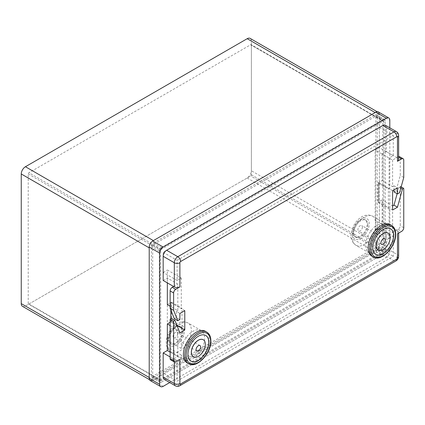 <?xml version="1.0" encoding="UTF-8"?>
<svg xmlns="http://www.w3.org/2000/svg" width="425" height="425" viewBox="0 0 425 425"><rect width="100%" height="100%" fill="white"/><g stroke="black" fill="none" stroke-linecap="round" stroke-linejoin="round"><path stroke-width="0.32" stroke-dasharray="2.12 1.59" d="M28.225 303.615L28.225 173.974A0.988 0.568 -60 0 1 28.921 172.768L250.681 44.731A0.988 0.568 -60 0 1 251.175 44.683A0.988 0.568 -60 0 1 251.377 45.135L251.377 174.781A0.988 0.568 -60 0 1 250.681 175.987L28.921 304.018A0.988 0.568 -60 0 1 28.427 304.066A0.988 0.568 -60 0 1 28.225 303.615L160.719 380.115L160.719 250.468A0.988 0.568 120 0 1 161.42 249.262L383.18 121.231A0.988 0.568 120 0 1 383.669 121.183L251.175 44.683M160.719 380.115A0.988 0.568 120 0 0 160.926 380.566A0.988 0.568 120 0 0 161.42 380.518L383.18 252.487A0.988 0.568 120 0 0 383.876 251.276L383.876 121.635A0.988 0.568 120 0 0 383.669 121.183M153.398 377.496L375.158 249.464A2.959 1.711 120 0 0 377.251 245.841L377.251 116.2A2.959 1.711 120 0 0 376.64 114.846A2.959 1.711 120 0 0 375.158 114.989L153.398 243.02A2.959 1.711 120 0 0 151.305 246.643L151.305 376.29A2.959 1.711 120 0 0 151.922 377.644A2.959 1.711 120 0 0 153.398 377.496L161.42 382.128L383.18 254.097A2.959 1.711 -60 0 0 385.268 250.474L385.268 120.828A2.959 1.711 -60 0 0 384.657 119.473A2.959 1.711 -60 0 0 383.18 119.622L161.42 247.653A2.959 1.711 -60 0 0 159.327 251.276L159.327 380.917A2.959 1.711 -60 0 0 159.938 382.272A2.959 1.711 -60 0 0 161.42 382.128M22.477 306.324A5.918 3.416 120 0 0 25.436 306.032L247.196 178.001A5.918 3.416 120 0 0 251.377 170.754L251.377 41.108A5.918 3.416 120 0 0 250.15 38.399M375.158 112.572A5.918 3.416 -60 0 1 378.117 112.28A5.918 3.416 -60 0 1 379.344 114.989L379.344 244.635A5.918 3.416 -60 0 1 375.158 251.882L153.398 379.913A5.918 3.416 -60 0 1 150.439 380.205A5.918 3.416 -60 0 1 149.218 377.496M149.218 247.855A5.918 3.416 -60 0 1 153.398 240.608M389.103 238.595L393.29 236.178L379.344 228.124L375.158 230.541L389.103 238.595L389.103 235.046A16.766 9.679 -60 0 1 380.773 249.751A16.766 9.679 -60 0 1 369.219 252.912A16.766 9.679 -60 0 1 365.744 245.236A16.766 9.679 -60 0 1 373.065 228.363A16.766 9.679 -60 0 1 385.98 223.874A16.766 9.679 -60 0 1 389.103 228.453L389.103 207.995L388.408 208.399L388.408 189.072L389.103 188.668L389.103 158.068L393.29 155.656L379.344 147.602L375.158 150.02L389.103 158.068M389.103 235.046L375.854 227.396L375.158 226.637A16.665 9.621 -60 0 0 375.434 223.55A16.665 9.621 -60 0 0 375.158 220.756L375.158 150.02M392.594 160.082L392.594 186.655L382.133 180.62L382.133 154.047L392.594 160.082L396.775 157.67L386.314 151.629L382.133 154.047M398.629 156.655A2.959 1.711 120 0 0 398.172 156.862L396.775 157.67L397.476 158.068A3.947 2.279 0 0 1 398.629 159.683M385.294 125.216A4.93 2.848 120 0 1 386.314 127.473L386.314 151.629M174.319 318.734L176.412 317.523L179.897 319.536M176.412 317.523L176.412 311.467L179.897 313.48M163.163 280.463L167.344 278.051L177.804 284.091L177.804 310.659L170.138 306.234M173.623 286.503L177.804 284.091M176.412 311.467L177.804 310.659M393.986 191.909L396.079 190.703L400.265 175.456L400.265 158.068A2.959 1.711 120 0 0 399.649 156.713M392.594 186.655L393.986 185.852L393.986 189.879M403.75 177.469L400.265 175.456M396.079 190.703L399.564 192.716M393.986 185.852L397.476 187.866M377.947 183.032L378.643 182.628L378.643 201.955L377.947 202.358L377.947 183.032L388.408 189.072M377.947 202.358L388.408 208.399M400.775 188.307L398.916 187.228A0.988 0.568 120 0 1 400.058 186.283A0.988 0.568 120 0 1 400.265 186.734L400.265 225.712A2.959 1.711 120 0 1 398.172 229.335L396.775 230.137L386.314 224.102L382.133 226.514L382.133 199.941L378.643 201.955L389.103 207.995L378.643 201.955L378.643 182.628L389.103 188.668L378.643 182.628L382.133 180.62M362.429 227.019A3.203 1.849 -60 0 1 361.032 230.244A3.203 1.849 -60 0 1 358.562 231.104A3.203 1.849 -60 0 1 357.898 229.638A3.203 1.849 -60 0 1 359.3 226.408A3.203 1.849 -60 0 1 361.765 225.553A3.203 1.849 -60 0 1 362.429 227.019M378.213 250.134A9.86 5.695 120 0 0 385.799 247.446A9.86 5.695 120 0 0 390.081 237.548A9.86 5.695 120 0 0 388.073 233.054M371.965 256.206A18.243 10.535 120 0 0 386.022 251.318A18.243 10.535 120 0 0 393.986 232.958A18.243 10.535 120 0 0 390.208 224.607M375.748 254.405A14.795 8.542 -60 0 1 375.711 254.384A14.795 8.542 -60 0 1 372.645 247.61A14.795 8.542 -60 0 1 379.105 232.725A14.795 8.542 -60 0 1 390.506 228.762A14.795 8.542 -60 0 1 390.538 228.783M353.191 232.353A9.86 5.695 120 0 0 355.236 236.868A9.86 5.695 120 0 0 362.833 234.228A9.86 5.695 120 0 0 367.136 224.299A9.86 5.695 120 0 0 365.096 219.789A9.86 5.695 120 0 0 357.494 222.429A9.86 5.695 120 0 0 353.191 232.353M367.837 224.703A9.86 5.695 -60 0 1 363.529 234.627A9.86 5.695 -60 0 1 355.932 237.272A9.86 5.695 -60 0 1 353.887 232.757A9.86 5.695 -60 0 1 358.195 222.833A9.86 5.695 -60 0 1 365.792 220.187A9.86 5.695 -60 0 1 367.837 224.703M389.103 228.453L375.854 220.803L375.158 220.756M393.29 236.178L393.29 256.312L177.108 381.119L177.108 360.99L163.163 352.936L163.163 373.07L177.108 381.119M379.344 228.124L379.344 248.258L393.29 256.312M379.344 248.258L163.163 373.07M167.344 304.624L170.834 302.611L170.834 310.053L170.834 302.611L171.53 302.207L171.53 321.534L181.99 327.574L181.294 327.973L181.294 348.431A16.766 9.679 -60 0 1 189.624 333.731A16.766 9.679 -60 0 1 201.184 330.565A16.766 9.679 -60 0 1 201.184 349.924A16.766 9.679 -60 0 1 184.418 359.603A16.766 9.679 -60 0 1 181.294 355.024L181.294 358.572L167.344 350.519L163.163 352.936M181.294 358.572L177.108 360.99M177.634 333.71A3.203 1.849 -60 0 1 176.232 336.94A3.203 1.849 -60 0 1 173.761 337.795A3.203 1.849 -60 0 1 173.097 336.329A3.203 1.849 -60 0 1 174.5 333.104A3.203 1.849 -60 0 1 176.97 332.244A3.203 1.849 -60 0 1 177.634 333.71M193.412 356.825A9.86 5.695 120 0 0 200.998 354.142A9.86 5.695 120 0 0 205.28 344.239A9.86 5.695 120 0 0 203.272 339.745M187.165 362.902A18.243 10.535 120 0 0 201.222 358.009A18.243 10.535 120 0 0 209.185 339.649A18.243 10.535 120 0 0 205.408 331.298M190.947 361.096A14.795 8.542 -60 0 1 190.91 361.08A14.795 8.542 -60 0 1 187.85 354.307A14.795 8.542 -60 0 1 194.305 339.421A14.795 8.542 -60 0 1 205.705 335.458A14.795 8.542 -60 0 1 205.742 335.474M168.39 339.049A9.86 5.695 120 0 0 170.436 343.559A9.86 5.695 120 0 0 178.032 340.919A9.86 5.695 120 0 0 182.341 330.995A9.86 5.695 120 0 0 180.296 326.48A9.86 5.695 120 0 0 172.699 329.12A9.86 5.695 120 0 0 168.39 339.049M183.037 331.399A9.86 5.695 -60 0 1 178.734 341.323A9.86 5.695 -60 0 1 171.132 343.963A9.86 5.695 -60 0 1 169.092 339.447A9.86 5.695 -60 0 1 173.395 329.524A9.86 5.695 -60 0 1 180.992 326.883A9.86 5.695 -60 0 1 183.037 331.399M181.294 355.024L168.045 347.374L167.344 346.614A16.665 9.621 -60 0 1 167.067 343.825A16.665 9.621 -60 0 1 167.344 340.738L167.344 269.997L181.294 278.051L177.108 280.463L177.108 260.334L393.29 135.522L393.29 155.656M181.294 348.431L168.045 340.786L167.344 340.738M167.344 350.519L167.344 346.614M375.854 247.451L152.702 376.29L152.702 245.034L375.854 116.2L375.854 247.451L382.829 251.478L159.678 380.317L159.678 249.061L382.829 120.222L382.829 251.478M375.854 116.2L382.829 120.222M152.702 376.29L159.678 380.317M152.702 245.034L159.678 249.061M375.158 230.541L375.158 226.637M177.108 280.463L163.163 272.414L163.163 252.28L379.344 127.473L379.344 147.602M163.163 272.414L167.344 269.997M170.138 352.134L177.804 356.559L173.623 358.976L170.138 356.963M170.138 325.561L177.804 329.986L177.804 356.559M177.804 329.986L176.412 330.793L179.897 332.807M176.412 330.793L171.488 318.532L174.972 320.546M179.897 359.38A3.947 2.279 180 0 1 174.319 359.38L173.623 358.976L172.226 359.784A2.959 1.711 120 0 1 170.749 359.927M164.183 379.35A4.93 2.848 120 0 0 166.648 379.105L382.829 254.299A4.93 2.848 120 0 0 386.314 248.258L386.314 224.102M382.133 226.514L392.594 232.555L396.775 230.137L397.476 230.541A3.947 2.279 180 0 1 398.629 232.151A3.947 2.279 180 0 1 397.476 233.761M398.916 187.228L397.131 193.726M392.594 232.555L392.594 205.982L382.133 199.941M392.594 210.008L389.103 207.995M379.344 127.473L393.29 135.522M163.163 252.28L177.108 260.334M181.294 278.051L181.294 308.651L181.99 308.247L181.99 327.574M170.834 302.611L181.294 308.651L170.834 302.611M171.53 321.534L170.834 321.938L170.834 318.389L170.834 321.938L176.949 325.465L170.834 321.938L170.138 322.336M171.53 302.207L181.99 308.247M392.594 190.682L389.103 188.668M184.779 310.659L181.294 308.651M167.344 278.051L167.344 282.88M389.805 127.819L389.805 251.478A4.93 2.848 -60 0 1 386.314 257.518L169.74 382.558M150.238 380.561A4.93 2.848 120 0 0 152.702 380.317L375.854 251.478A4.93 2.848 120 0 0 379.344 245.438L379.344 114.187A4.93 2.848 120 0 0 378.319 111.929M383.876 121.635L251.377 45.135M250.681 44.731L383.18 121.231M161.42 249.262L28.921 172.768M28.225 173.974L160.719 250.468M28.921 304.018L161.42 380.518M383.18 252.487L250.681 175.987M251.377 174.781L383.876 251.276M375.158 249.464L383.18 254.097M385.268 250.474L377.251 245.841M377.251 116.2L385.268 120.828M383.18 119.622L375.158 114.989M153.398 243.02L161.42 247.653M159.327 251.276L151.305 246.643M151.305 376.29L159.327 380.917M153.398 379.913L25.436 306.032M247.196 178.001L375.158 251.882M379.344 244.635L251.377 170.754M251.377 41.108L379.344 114.989M375.854 220.803A16.766 9.679 120 0 0 372.73 216.224A16.766 9.679 120 0 0 359.81 220.713A16.766 9.679 120 0 0 352.495 237.586A16.766 9.679 120 0 0 355.964 245.262A16.766 9.679 120 0 0 367.524 242.101A16.766 9.679 120 0 0 375.854 227.396M386.314 127.473L397.476 133.912L397.476 158.068M396.451 131.654A4.93 2.848 -60 0 1 397.476 133.912A3.947 2.279 180 0 1 398.629 135.522M398.629 157.128L398.172 156.862M400.265 158.068L403.75 160.082M391.606 225.409A18.243 10.535 -60 0 1 395.383 233.761A18.243 10.535 -60 0 1 387.419 252.126A18.243 10.535 -60 0 1 373.357 257.013M352.495 233.564A11.836 6.832 120 0 0 360.857 238.393A11.836 6.832 120 0 0 369.229 223.906A11.836 6.832 120 0 0 360.868 219.066A11.836 6.832 120 0 0 352.495 233.564M206.805 332.106A18.243 10.535 -60 0 1 210.582 340.457A18.243 10.535 -60 0 1 202.619 358.817A18.243 10.535 -60 0 1 188.557 363.704M167.694 340.244A11.836 6.832 120 0 0 176.062 345.089A11.836 6.832 120 0 0 184.429 330.592A11.836 6.832 120 0 0 176.067 325.757A11.836 6.832 120 0 0 167.694 340.244M168.045 347.374A16.766 9.679 120 0 0 171.169 351.953A16.766 9.679 120 0 0 184.089 347.464A16.766 9.679 120 0 0 191.404 330.592A16.766 9.679 120 0 0 187.935 322.915A16.766 9.679 120 0 0 176.375 326.081A16.766 9.679 120 0 0 168.045 340.786M175.716 361.792L172.226 359.784M174.319 361.983L174.319 359.38M179.78 385.746A3.947 2.279 60 0 1 177.804 385.549L166.648 379.105M382.829 254.299L393.986 260.738L177.804 385.549A4.93 2.848 -60 0 1 175.339 385.794M398.629 256.312A3.947 2.279 -0 0 0 397.476 254.697A4.93 2.848 -60 0 1 393.986 260.738A3.947 2.279 -120 0 0 395.962 260.934M397.476 230.541L397.476 254.697L386.314 248.258M398.172 229.335L401.657 231.349M403.75 227.726L400.265 225.712M400.265 186.734L403.75 188.748M163.163 386.357L152.702 380.317M375.854 251.478L386.314 257.518M389.805 251.478L379.344 245.438M379.344 114.187L389.805 120.222M160.926 380.566L28.427 304.066M376.64 114.846L384.657 119.473M151.922 377.644L159.938 382.272M150.439 380.205L149.457 379.637M378.117 112.28L377.134 111.711M369.219 252.912L355.964 245.262C352.686 243.132 351.045 239.902 351.05 235.572C351.199 224.921 361.728 210.997 372.73 216.224L385.98 223.874M381.576 244.391L358.562 231.104M384.779 238.839L361.765 225.553M355.932 237.272L355.236 236.868M365.792 220.187L365.096 219.789M196.775 351.082L173.761 337.795M199.984 345.53L176.97 332.244M171.132 343.963L170.436 343.559M180.992 326.883L180.296 326.48M201.184 330.565L187.935 322.915C176.933 317.688 166.409 331.601 166.249 342.258C166.249 346.609 167.891 349.844 171.169 351.953L184.418 359.603M398.629 233.097L398.629 232.151M400.058 186.283L401.158 186.915"/><path stroke-width="0.64" d="M149.457 379.637L22.477 306.324A5.918 3.416 120 0 1 21.25 303.615L21.25 173.974A5.918 3.416 120 0 1 25.436 166.727L247.196 38.696A5.918 3.416 120 0 1 250.15 38.399L377.134 111.711M21.25 303.615L149.218 377.496L149.218 247.855L21.25 173.974M25.436 166.727L153.398 240.608L375.158 112.572L247.196 38.696M177.804 320.748L173.623 310.335L170.138 308.322L174.319 318.734L177.804 320.748L179.897 319.536L179.897 313.48L184.779 310.659L184.779 329.986L179.897 332.807L174.972 320.546A0.988 0.568 -60 0 0 174.813 320.354L171.328 318.341A0.988 0.568 120 0 0 170.568 318.601A0.988 0.568 120 0 0 170.138 319.595L170.138 358.572A2.959 1.711 120 0 0 170.749 359.927L174.234 361.941A2.959 1.711 -60 0 1 173.623 360.586L173.623 321.608A0.988 0.568 -60 0 1 174.053 320.615A0.988 0.568 -60 0 1 174.813 320.354M173.623 310.335L173.623 292.947A2.959 1.711 -60 0 1 175.716 289.324L179.897 286.907A3.947 2.279 0 0 1 174.319 286.907L174.319 262.751L163.163 256.307L163.163 280.463L174.319 286.907M170.138 308.322L170.138 290.934A2.959 1.711 120 0 1 172.226 287.311L173.623 286.503M179.897 286.907L179.897 262.751A0.988 0.568 -60 0 1 180.598 261.54L396.775 136.733A3.947 2.279 -120 0 0 393.986 131.899A4.93 2.848 -60 0 1 396.451 131.654L385.294 125.216A4.93 2.848 120 0 0 382.829 125.46L166.648 250.267A4.93 2.848 120 0 0 163.163 256.307M393.986 189.879L393.986 191.909L397.476 193.922L399.564 192.716L403.75 177.469L403.75 160.082A2.959 1.711 -60 0 0 403.139 158.727A2.959 1.711 -60 0 0 401.657 158.876L397.476 161.293A3.947 2.279 0 0 0 398.629 159.683L398.629 135.522A3.947 2.279 180 0 1 397.476 137.132A0.988 0.568 -60 0 0 396.775 136.733M403.139 158.727L399.649 156.713A2.959 1.711 120 0 0 398.629 156.655M397.131 193.726L393.986 205.179L397.476 207.188L392.594 210.008L392.594 190.682L397.476 187.866L397.476 193.922M380.912 242.925A3.203 1.849 120 0 0 381.576 244.391A3.203 1.849 120 0 0 384.046 243.53A3.203 1.849 120 0 0 385.443 240.306A3.203 1.849 120 0 0 384.779 238.839A3.203 1.849 120 0 0 382.309 239.695A3.203 1.849 120 0 0 380.912 242.925M376.205 245.639A9.86 5.695 -60 0 1 380.508 235.716A9.86 5.695 -60 0 1 388.11 233.075A9.86 5.695 -60 0 1 390.15 237.586A9.86 5.695 -60 0 1 385.847 247.515A9.86 5.695 -60 0 1 378.245 250.155A9.86 5.695 -60 0 1 376.205 245.639M388.073 233.054A9.86 5.695 120 0 0 388.041 233.033A9.86 5.695 120 0 0 380.439 235.673A9.86 5.695 120 0 0 376.136 245.602A9.86 5.695 120 0 0 378.176 250.113A9.86 5.695 120 0 0 378.213 250.134M368.183 247.855A18.243 10.535 120 0 0 371.965 256.206L373.357 257.013A18.243 10.535 -60 0 1 369.58 248.662A18.243 10.535 -60 0 1 377.543 230.297A18.243 10.535 -60 0 1 391.606 225.409L390.208 224.607A18.243 10.535 120 0 0 376.146 229.495A18.243 10.535 120 0 0 368.183 247.855M372.72 247.653A14.795 8.542 120 0 0 375.78 254.426A14.795 8.542 120 0 0 387.18 250.463A14.795 8.542 120 0 0 393.64 235.572A14.795 8.542 120 0 0 390.575 228.804A14.795 8.542 120 0 0 379.174 232.767A14.795 8.542 120 0 0 372.72 247.653M390.538 228.783A14.795 8.542 -60 0 1 393.571 235.535A14.795 8.542 -60 0 1 387.132 250.399A14.795 8.542 -60 0 1 375.748 254.405M196.111 349.616A3.203 1.849 120 0 0 196.775 351.082A3.203 1.849 120 0 0 199.245 350.221A3.203 1.849 120 0 0 200.643 346.997A3.203 1.849 120 0 0 199.984 345.53A3.203 1.849 120 0 0 197.513 346.391A3.203 1.849 120 0 0 196.111 349.616M191.404 352.336A9.86 5.695 -60 0 1 195.707 342.407A9.86 5.695 -60 0 1 203.309 339.766A9.86 5.695 -60 0 1 205.355 344.282A9.86 5.695 -60 0 1 201.046 354.206A9.86 5.695 -60 0 1 193.449 356.846A9.86 5.695 -60 0 1 191.404 352.336M203.272 339.745A9.86 5.695 120 0 0 203.24 339.724A9.86 5.695 120 0 0 195.638 342.369A9.86 5.695 120 0 0 191.335 352.293A9.86 5.695 120 0 0 193.38 356.809A9.86 5.695 120 0 0 193.412 356.825M183.387 354.546A18.243 10.535 120 0 0 187.165 362.902L188.557 363.704A18.243 10.535 -60 0 1 184.779 355.353A18.243 10.535 -60 0 1 192.743 336.993A18.243 10.535 -60 0 1 206.805 332.106L205.408 331.298A18.243 10.535 120 0 0 191.351 336.186A18.243 10.535 120 0 0 183.387 354.546M187.919 354.344A14.795 8.542 120 0 0 190.984 361.117A14.795 8.542 120 0 0 202.38 357.154A14.795 8.542 120 0 0 208.84 342.268A14.795 8.542 120 0 0 205.774 335.495A14.795 8.542 120 0 0 194.374 339.458A14.795 8.542 120 0 0 187.919 354.344M205.742 335.474A14.795 8.542 -60 0 1 208.771 342.226A14.795 8.542 -60 0 1 202.337 357.09A14.795 8.542 -60 0 1 190.947 361.096M170.138 325.561L167.344 323.946L167.344 350.519L170.138 352.134M167.344 350.519L163.163 352.936L170.138 356.963M163.163 352.936L163.163 377.092L174.319 383.536A3.947 2.279 -0 0 0 179.897 383.536L179.897 359.38L175.716 361.792A2.959 1.711 -60 0 1 174.234 361.941M163.163 377.092A4.93 2.848 120 0 0 164.183 379.35L175.339 385.794A4.93 2.848 -60 0 1 174.319 383.536L174.319 361.983M397.476 207.188L402.401 189.242A0.988 0.568 -60 0 1 403.548 188.296A0.988 0.568 -60 0 1 403.75 188.748L403.75 227.726A2.959 1.711 -60 0 1 401.657 231.349L397.476 233.761L397.476 257.922A3.947 2.279 -0 0 0 398.629 256.312C398.544 258.315 397.651 259.856 395.962 260.934A3.947 2.279 -120 0 0 396.775 259.128L180.598 383.94A3.947 2.279 60 0 1 179.78 385.746C178.309 386.553 176.827 386.569 175.339 385.794M393.986 205.179L392.594 205.982M170.834 318.389L170.834 310.053L170.834 318.389M176.949 325.465L181.294 327.973L176.949 325.465M170.138 322.336L167.344 323.946M184.779 329.986L181.294 327.973M170.138 306.234L167.344 304.624L167.344 282.88M169.74 382.558L163.163 386.357A4.93 2.848 -60 0 1 160.698 386.601A4.93 2.848 -60 0 1 159.678 384.343L159.678 253.087A4.93 2.848 -60 0 1 163.163 247.047L386.314 118.208A4.93 2.848 -60 0 1 388.779 117.964A4.93 2.848 -60 0 1 389.805 120.222L389.805 127.819M160.698 386.601L150.238 380.561A4.93 2.848 120 0 1 149.218 378.303L149.218 247.047A4.93 2.848 120 0 1 152.702 241.007L375.854 112.173A4.93 2.848 120 0 1 378.319 111.929L388.779 117.964M173.623 292.947L170.138 290.934M172.226 287.311L175.716 289.324M179.897 262.751A3.947 2.279 180 0 1 174.319 262.751A4.93 2.848 -60 0 1 177.804 256.711A3.947 2.279 60 0 1 180.598 261.54M166.648 250.267L177.804 256.711L393.986 131.899L382.829 125.46M397.476 161.293L397.476 137.132M401.657 158.876L398.629 157.128M370.972 248.662A17.26 9.966 -60 0 1 383.18 227.524A17.26 9.966 -60 0 1 395.383 234.568A17.26 9.966 -60 0 1 383.18 255.707A17.26 9.966 -60 0 1 370.972 248.662M186.177 355.353A17.26 9.966 -60 0 1 198.379 334.215A17.26 9.966 -60 0 1 210.582 341.259A17.26 9.966 -60 0 1 198.379 362.397A17.26 9.966 -60 0 1 186.177 355.353M170.138 358.572L173.623 360.586M173.623 321.608L170.138 319.595M180.598 383.94A0.988 0.568 -60 0 1 179.897 383.536M397.476 257.922A0.988 0.568 -60 0 1 396.775 259.128M402.401 189.242L400.775 188.307M149.218 378.303L159.678 384.343M159.678 253.087L149.218 247.047M386.314 118.208L375.854 112.173M152.702 241.007L163.163 247.047M398.629 135.522C398.597 133.843 397.869 132.552 396.451 131.654M373.357 257.013C381.48 262.352 396.153 246.479 395.67 234.164C395.648 230.031 394.294 227.109 391.606 225.409M188.557 363.704C196.679 369.043 211.352 353.17 210.869 340.861C210.853 336.722 209.493 333.806 206.805 332.106M179.78 385.746L395.962 260.934M398.629 256.312L398.629 233.097M401.158 186.915L403.548 188.296"/></g></svg>
